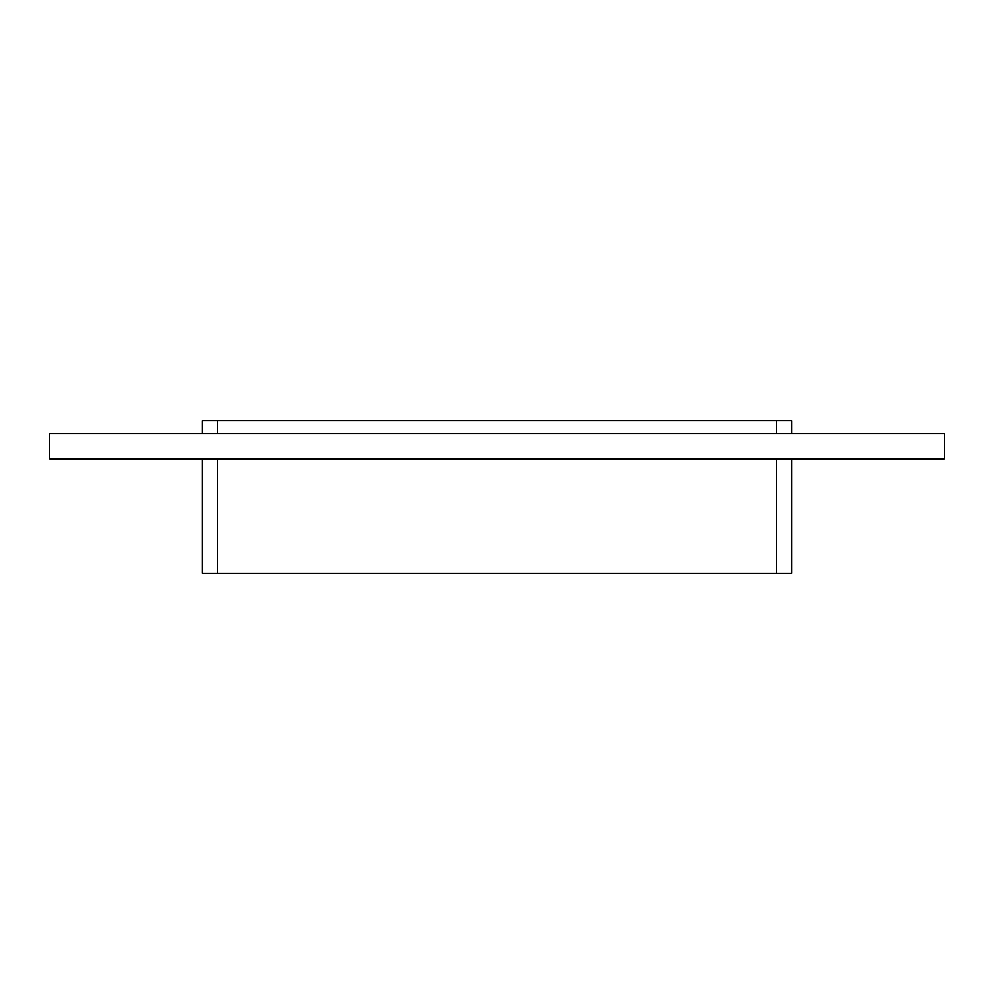 <?xml version="1.0" encoding="UTF-8"?>
<svg xmlns="http://www.w3.org/2000/svg" width="994" height="994" viewBox="0 0 994 994"><rect width="100%" height="100%" fill="white"/><g stroke="black" fill="none" stroke-linecap="round" stroke-linejoin="round"><path stroke-width="1.49" d="M944.3 458.88L49.7 458.88L49.7 433.459L944.3 433.459L944.3 458.88M776.562 433.459L776.562 420.76L202.192 420.76L202.192 433.459M776.562 420.76L791.808 420.76L791.808 433.459M791.808 458.88L791.808 573.24L202.192 573.24L202.192 458.88M217.438 420.76L217.438 433.459M776.562 573.24L776.562 458.88M217.438 458.88L217.438 573.24"/></g></svg>
